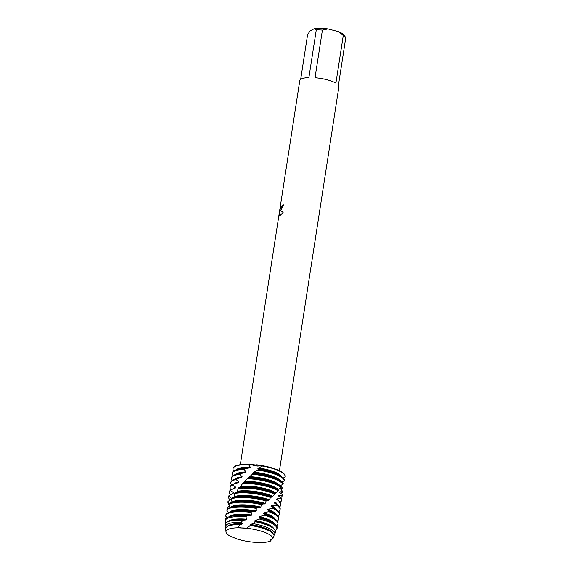<?xml version="1.0" encoding="UTF-8"?>
<svg xmlns="http://www.w3.org/2000/svg" width="571" height="571" viewBox="0 0 571 571"><rect width="100%" height="100%" fill="white"/><g stroke="black" fill="none" stroke-linecap="round" stroke-linejoin="round"><path stroke-width="0.86" d="M270.526 539.866L271.004 540.83L270.518 540.016L272.895 538.567A23.718 6.495 -171.2 0 0 268.092 533.842A23.718 6.495 -171.2 0 0 246.665 528.239L237.879 527.797L246.108 528.075M240.42 527.668L237.879 527.797A23.718 6.495 -171.2 0 0 232.062 528.268A23.718 6.495 -171.2 0 0 227.772 529.545A23.718 6.495 -171.2 0 0 230.655 536.412L237.543 539.124A23.718 6.495 -171.2 0 0 271.004 540.83L270.768 539.388M280.961 210.064L280.261 210.292L283.116 212.448L279.683 215.945L280.033 210.157L279.198 215.567L280.868 205.117L280.746 208.522L282.609 205.196A19.792 5.425 8.8 0 1 283.594 204.889L280.961 210.064M300.667 79.376L307.612 34.517L310.153 30.863L314.507 28.55L316.27 29.913L308.89 77.57A19.792 5.425 -171.2 0 0 301.245 79.012A19.792 5.425 -171.2 0 0 299.768 80.668L240.32 464.708M231.54 498.283L228.85 496.363L229.05 495.507L233.104 493.537L233.396 492.723L230.541 490.568L230.855 489.74L235.373 488.034L235.752 487.241L232.968 484.95L233.382 484.144L238.243 482.702L238.707 481.938L236.08 479.526L236.587 478.755L241.633 477.563L242.168 476.828L239.799 474.323L240.391 473.58L245.53 472.631L246.13 471.924L244.095 469.348L244.752 468.641L249.713 467.913L250.319 467.235L248.549 464.608L248.863 464.273L262.896 465.765L257.214 466.1L248.863 464.273A26.387 7.23 -171.2 0 0 235.038 466.214A26.387 7.23 -171.2 0 0 233.047 468.591M283.587 204.918A19.728 5.403 -171.2 0 0 282.666 205.21L280.746 208.522M280.754 205.617L279.155 214.275M279.212 214.289L279.219 215.417M280.033 210.157L279.74 215.938M285.193 476.664A26.387 7.23 -171.2 0 0 264.466 466.064A26.387 7.23 -171.2 0 0 262.896 465.765L262.581 466.057A26.387 7.23 8.8 0 1 269.098 467.478A26.387 7.23 8.8 0 1 285.172 476.842A26.387 7.23 8.8 0 1 285.043 477.299L283.187 477.998M264.466 466.064L263.417 465.85A19.792 5.425 -171.2 0 0 257.078 464.873L256.707 464.83M315.021 77.735L322.401 30.077L327.975 28.914L338.467 31.633L343.271 35.488L335.891 83.138A19.792 5.425 -171.2 0 0 315.021 77.735M279.44 470.761L338.889 86.728A19.792 5.425 -171.2 0 0 338.425 85.222L345.805 37.565A19.792 5.425 -171.2 0 0 345.691 37.422L343.549 34.724A17.151 4.696 -171.2 0 0 338.467 31.633M327.975 28.914A17.151 4.696 -171.2 0 0 314.507 28.55M345.691 37.422A19.792 5.425 -171.2 0 0 343.271 35.488M322.401 30.077A19.792 5.425 -171.2 0 0 316.27 29.913M226.002 527.811A24.874 6.816 8.8 0 1 225.631 526.683A24.874 6.816 8.8 0 1 227.501 524.178A24.874 6.816 8.8 0 1 241.29 522.372L242.375 523.7L241.726 524.364L239.777 524.578L237.879 527.797A23.718 6.495 -171.2 0 0 232.062 528.268A23.718 6.495 -171.2 0 0 227.772 529.545A23.718 6.495 -171.2 0 0 225.988 531.936A23.718 6.495 -171.2 0 0 230.655 536.412M249.841 525.099A23.354 6.395 -171.2 0 1 258.841 526.876A23.354 6.395 -171.2 0 1 270.554 531.572L271.382 532.151A24.396 6.681 -171.2 0 1 273.937 536.205L272.895 538.567A23.718 6.495 -171.2 0 0 268.092 533.842A23.718 6.495 -171.2 0 0 246.665 528.239L250.348 525.47L249.841 525.099L250.526 524.492L252.932 523.607A24.874 6.816 8.8 0 1 259.655 525.049A24.874 6.816 8.8 0 1 274.701 534.278A24.874 6.816 8.8 0 1 274.551 534.584L273.894 534.849M281.703 476.806L279.29 475.143A23.354 6.395 -171.2 0 0 267.578 470.447A23.354 6.395 -171.2 0 0 257.899 468.57L258.37 469.498L257.592 470.09A26.387 7.23 8.8 0 1 268.37 472.181A26.387 7.23 8.8 0 1 284.429 480.832L284.565 480.332A26.387 7.23 -171.2 0 0 281.703 476.806A26.387 7.23 -171.2 0 0 268.47 471.496A26.387 7.23 -171.2 0 0 258.37 469.498M281.696 476.799A23.354 6.395 -171.2 0 0 267.685 469.755A23.354 6.395 -171.2 0 0 258.549 467.956L257.899 468.57M244.752 468.641A26.387 7.23 -171.2 0 0 236.337 469.783A26.387 7.23 -171.2 0 0 234.36 470.575A26.387 7.23 -171.2 0 0 232.39 472.781L232.29 473.466A26.387 7.23 8.8 0 1 234.253 471.261A26.387 7.23 8.8 0 1 244.095 469.348M233.025 475.636A26.387 7.23 8.8 0 1 232.29 473.466M262.581 466.057L258.549 467.956M257.592 470.09L253.824 472.203L252.353 474.294A26.387 7.23 8.8 0 1 267.642 476.885A26.387 7.23 8.8 0 1 283.059 484.187L283.309 483.701A26.387 7.23 -171.2 0 0 280.975 481.51A26.387 7.23 -171.2 0 0 267.742 476.2A26.387 7.23 -171.2 0 0 253.11 473.666M253.139 472.838A23.354 6.395 -171.2 0 1 266.85 475.143A23.354 6.395 -171.2 0 1 278.562 479.847L280.975 481.51A23.354 6.395 -171.2 0 0 266.957 474.458A23.354 6.395 -171.2 0 0 253.824 472.203M285.172 476.842L285.229 476.5A26.387 7.23 -171.2 0 0 262.896 465.765L257.214 466.1L248.863 464.273A26.387 7.23 -171.2 0 0 235.038 466.214A26.387 7.23 -171.2 0 0 233.068 468.42L233.018 468.762A26.387 7.23 8.8 0 1 234.981 466.557A26.387 7.23 8.8 0 1 248.549 464.608M233.753 470.939A26.387 7.23 8.8 0 1 233.018 468.762M240.391 473.58A26.387 7.23 -171.2 0 0 235.609 474.487A26.387 7.23 -171.2 0 0 233.632 475.272A26.387 7.23 -171.2 0 0 231.662 477.484L231.562 478.17A26.387 7.23 8.8 0 1 233.525 475.964A26.387 7.23 8.8 0 1 239.799 474.323M232.297 480.339A26.387 7.23 8.8 0 1 231.562 478.17M280.418 485.578L282.417 488.048A26.387 7.23 8.8 0 1 281.746 488.455A26.387 7.23 8.8 0 1 280.411 489.033M252.361 474.294L247.35 478.741A26.387 7.23 8.8 0 1 266.914 481.589A26.387 7.23 8.8 0 1 280.953 487.498L281.303 487.013A26.387 7.23 -171.2 0 0 280.247 486.214A26.387 7.23 -171.2 0 0 267.014 480.903A26.387 7.23 -171.2 0 0 248.071 478.077M279.819 486.371L280.04 485.857A23.354 6.395 -171.2 0 0 266.229 479.162A23.354 6.395 -171.2 0 0 249.256 476.657M280.247 486.214L277.834 484.551A23.354 6.395 -171.2 0 0 266.122 479.847A23.354 6.395 -171.2 0 0 248.613 477.327M236.587 478.755A26.387 7.23 -171.2 0 0 234.881 479.19A26.387 7.23 -171.2 0 0 232.904 479.975A26.387 7.23 -171.2 0 0 230.934 482.188L230.834 482.873A26.387 7.23 8.8 0 1 232.797 480.661A26.387 7.23 8.8 0 1 236.08 479.526M231.569 485.043A26.387 7.23 8.8 0 1 230.834 482.873M280.168 488.191L282.724 491.681A26.387 7.23 8.8 0 1 281.018 493.158A26.387 7.23 8.8 0 1 280.689 493.323M247.357 478.741L242.611 483.43A26.387 7.23 8.8 0 1 266.186 486.292A26.387 7.23 8.8 0 1 278.127 490.796L278.584 490.311A26.387 7.23 -171.2 0 0 266.286 485.607A26.387 7.23 -171.2 0 0 243.282 482.731M277.906 489.847L278.22 489.347A23.354 6.395 -171.2 0 0 265.501 483.865A23.354 6.395 -171.2 0 0 244.966 481.324M278.555 490.296L277.106 489.247A23.354 6.395 -171.2 0 0 265.394 484.551A23.354 6.395 -171.2 0 0 244.367 482.024M233.382 484.144A26.387 7.23 -171.2 0 0 232.176 484.679A26.387 7.23 -171.2 0 0 230.206 486.892L230.106 487.577A26.387 7.23 8.8 0 1 232.069 485.364A26.387 7.23 8.8 0 1 232.968 484.95M230.841 489.747A26.387 7.23 8.8 0 1 230.106 487.577M235.752 487.241A23.354 6.395 -171.2 0 0 233.246 488.805M242.611 483.43L240.455 486.942L238.271 488.355A26.387 7.23 8.8 0 1 265.458 490.996A26.387 7.23 8.8 0 1 274.665 494.115L275.208 493.63A26.387 7.23 -171.2 0 0 265.558 490.311A26.387 7.23 -171.2 0 0 238.878 487.627M275.201 493.622L275.757 492.802A23.354 6.395 -171.2 0 0 264.773 488.569A23.354 6.395 -171.2 0 0 241.005 486.207M275.35 493.301A23.354 6.395 -171.2 0 0 264.666 489.254A23.354 6.395 -171.2 0 0 240.455 486.935M230.855 489.74A26.387 7.23 -171.2 0 0 229.478 491.595L229.378 492.281A26.387 7.23 8.8 0 1 230.541 490.568M233.396 492.723A23.354 6.395 -171.2 0 0 232.261 493.936M230.434 494.821A26.387 7.23 8.8 0 1 229.378 492.281M238.271 488.355L237.008 492.059L234.966 492.752L234.438 493.522A26.387 7.23 8.8 0 1 264.73 495.699A26.387 7.23 8.8 0 1 270.633 497.498L272.231 496.777L274.665 494.115M272.717 496.27A23.354 6.395 -171.2 0 0 264.045 493.273A23.354 6.395 -171.2 0 0 237.479 491.296M272.231 496.777A23.354 6.395 -171.2 0 0 263.938 493.958A23.354 6.395 -171.2 0 0 237.008 492.059M229.05 495.507A26.387 7.23 -171.2 0 0 228.75 496.299L228.643 496.984A26.387 7.23 8.8 0 1 228.85 496.363M271.254 496.998A26.387 7.23 -171.2 0 0 264.83 495.014A26.387 7.23 -171.2 0 0 234.966 492.752M230.199 500.018A26.387 7.23 8.8 0 1 228.643 496.984M234.438 493.522L234.089 497.37M266.814 500.474L269.162 499.789A23.354 6.395 -171.2 0 0 263.317 497.976A23.354 6.395 -171.2 0 0 234.481 496.584M268.606 500.31A23.354 6.395 -171.2 0 0 263.21 498.661A23.354 6.395 -171.2 0 0 234.767 497.141L231.969 497.998A26.387 7.23 -171.2 0 0 231.633 498.105L231.205 498.904A26.387 7.23 8.8 0 1 264.002 500.403A26.387 7.23 8.8 0 1 266.136 500.988L266.821 500.467A26.387 7.23 -171.2 0 0 264.102 499.711A26.387 7.23 -171.2 0 0 231.969 497.998M229.442 503.401L227.915 502.287L228 501.417L231.334 499.297M228.814 504.043A26.387 7.23 8.8 0 1 227.915 502.287M231.205 498.904L232.069 502.052L231.769 502.858M251.747 511.816L255.608 511.573L256.286 510.995L256.193 508.411L256.943 507.847L260.19 507.676L260.847 507.127L261.282 504.614L265.172 503.401A23.354 6.395 -171.2 0 0 262.589 502.68A23.354 6.395 -171.2 0 0 232.069 502.052M264.559 503.936A23.354 6.395 -171.2 0 0 262.482 503.365A23.354 6.395 -171.2 0 0 234.039 501.845L231.241 502.701A26.387 7.23 -171.2 0 0 229.264 503.494A26.387 7.23 -171.2 0 0 228.964 503.658L228.636 504.486A26.387 7.23 8.8 0 1 229.157 504.179A26.387 7.23 8.8 0 1 261.282 504.614M228.015 508.504L227.729 507.426L229.428 505.963M262.003 504.072A26.387 7.23 -171.2 0 0 231.241 502.701M256.943 507.847A26.387 7.23 -171.2 0 0 230.513 507.405A26.387 7.23 -171.2 0 0 228.536 508.197A26.387 7.23 -171.2 0 0 227.015 509.396L226.794 510.246A26.387 7.23 8.8 0 1 228.429 508.882A26.387 7.23 8.8 0 1 256.193 508.411M227.808 512.894A26.387 7.23 -171.2 0 0 225.838 515.106L225.731 515.791A26.387 7.23 8.8 0 1 227.701 513.586A26.387 7.23 8.8 0 1 250.99 512.408L251.754 511.809A26.387 7.23 -171.2 0 0 229.785 512.108A26.387 7.23 -171.2 0 0 227.808 512.894M227.115 517.604L225.709 516.141A26.387 7.23 8.8 0 1 225.731 515.791M279.091 501.88L274.494 502.323L274.094 502.823L276.842 504.7L276.407 505.178L271.496 505.792L271.018 506.299L273.595 508.004L267.985 509.303L267.435 509.824L269.748 511.359L264.03 512.901L263.424 513.436L265.394 514.806L259.734 516.612L259.084 517.169L260.633 518.354L259.534 519.082A26.088 7.145 8.8 0 1 260.947 519.439A26.088 7.145 8.8 0 1 276.728 529.117A26.088 7.145 8.8 0 1 275.557 530.466L275.372 530.53M274.415 523.828A23.354 6.395 -171.2 0 0 260.405 516.784A23.354 6.395 -171.2 0 0 259.734 516.612M276.728 529.117L277.071 528.246A26.295 7.202 -171.2 0 0 274.344 523.778L272.01 522.172A23.354 6.395 -171.2 0 0 260.297 517.469A23.354 6.395 -171.2 0 0 259.084 517.169M274.344 523.778A26.295 7.202 -171.2 0 0 261.161 518.489A26.295 7.202 -171.2 0 0 260.633 518.354M246.679 515.977A26.295 7.202 -171.2 0 0 229.142 516.784A26.295 7.202 -171.2 0 0 227.172 517.569A26.295 7.202 -171.2 0 0 225.195 520.217L225.26 521.145A26.088 7.145 8.8 0 1 227.222 518.518A26.088 7.145 8.8 0 1 245.83 516.876L246.679 515.977L250.926 515.642L251.611 515.035L250.99 512.408M226.187 522.843L225.716 522.429A26.088 7.145 8.8 0 1 225.26 521.145M259.534 519.082L255.194 520.466L254.516 521.045L255.508 521.801L252.932 523.607M273.723 528.61A23.354 6.395 -171.2 0 0 259.677 521.487A23.354 6.395 -171.2 0 0 255.194 520.466M274.701 534.278L275.486 532.272A25.345 6.945 -171.2 0 0 272.867 527.961L271.282 526.869A23.354 6.395 -171.2 0 0 259.569 522.172A23.354 6.395 -171.2 0 0 254.516 521.045M272.867 527.961A25.345 6.945 -171.2 0 0 260.155 522.865A25.345 6.945 -171.2 0 0 255.508 521.801M241.29 522.372L242.946 520.202A25.345 6.945 -171.2 0 0 229.292 521.216A25.345 6.945 -171.2 0 0 227.394 521.98A25.345 6.945 -171.2 0 0 225.488 524.528L225.631 526.683M273.109 533.621A23.354 6.395 -171.2 0 0 258.949 526.191A23.354 6.395 -171.2 0 0 250.526 524.492M271.382 532.151A24.396 6.681 -171.2 0 0 259.148 527.24A24.396 6.681 -171.2 0 0 250.348 525.47M239.777 524.578A24.396 6.681 -171.2 0 0 229.435 525.655A24.396 6.681 -171.2 0 0 227.615 526.383A24.396 6.681 -171.2 0 0 225.773 528.839L225.988 531.936M228.636 504.486L230.206 507.498M226.794 510.246L228.528 512.558M282.417 488.048L280.168 488.184M282.724 491.681L279.754 491.831L279.633 492.359L282.388 494.672L282.274 495.171L278.655 495.378L278.441 495.892L281.289 498.069L281.06 498.562L276.892 498.861L276.578 499.368L279.426 501.402L279.098 501.88A26.387 7.23 8.8 0 1 280.804 505.057A26.387 7.23 8.8 0 1 279.44 506.898M242.946 520.202L246.258 519.903L246.936 519.267L245.83 516.876M265.172 503.401L266.136 500.988M269.162 499.789L270.633 497.498M275.757 492.802L278.127 490.796M278.22 489.347L280.953 487.498M280.04 485.857L283.059 484.187M281.703 482.045L284.429 480.832M241.726 524.364A23.354 6.395 -171.2 0 0 230.399 525.363L229.435 525.655M242.375 523.7A23.354 6.395 -171.2 0 0 227.344 526.533M246.258 519.903A23.354 6.395 -171.2 0 0 231.127 520.659L229.292 521.216M246.936 519.267A23.354 6.395 -171.2 0 0 228.279 521.573M250.926 515.642A23.354 6.395 -171.2 0 0 231.855 515.956L229.142 516.784M251.611 515.035A23.354 6.395 -171.2 0 0 229.064 516.805M264.723 515.32A26.387 7.23 8.8 0 1 277.891 523.864A26.387 7.23 8.8 0 1 276.507 525.727M277.891 523.864L277.998 523.179A26.387 7.23 -171.2 0 0 275.151 519.132A26.387 7.23 -171.2 0 0 265.394 514.806M275.151 519.132L272.738 517.469A23.354 6.395 -171.2 0 0 263.424 513.436M255.608 511.573A23.354 6.395 -171.2 0 0 232.583 511.252L229.785 512.108A23.354 6.395 -171.2 0 1 256.286 510.995M275.143 519.125A23.354 6.395 -171.2 0 0 264.03 512.901M269.141 511.859A26.387 7.23 8.8 0 1 278.619 519.167A26.387 7.23 8.8 0 1 277.256 521.009M278.619 519.167L278.727 518.475A26.387 7.23 -171.2 0 0 275.879 514.428A26.387 7.23 -171.2 0 0 269.748 511.359M267.985 509.303A23.354 6.395 -171.2 0 1 275.872 514.421L273.466 512.765A23.354 6.395 -171.2 0 0 267.435 509.824M260.19 507.676A23.354 6.395 -171.2 0 0 233.311 506.548L230.513 507.405A23.354 6.395 -171.2 0 1 260.847 507.127M273.066 508.49A26.387 7.23 8.8 0 1 279.347 514.464A26.387 7.23 8.8 0 1 277.984 516.305M279.347 514.464L279.455 513.779A26.387 7.23 -171.2 0 0 276.607 509.725A26.387 7.23 -171.2 0 0 273.595 508.004M271.503 505.792A23.354 6.395 -171.2 0 1 276.6 509.717L274.194 508.062A23.354 6.395 -171.2 0 0 271.018 506.299M276.407 505.178A26.387 7.23 8.8 0 1 280.075 509.76A26.387 7.23 8.8 0 1 278.712 511.602M280.075 509.76L280.183 509.075A26.387 7.23 -171.2 0 0 277.335 505.021A26.387 7.23 -171.2 0 0 276.842 504.7M274.494 502.323A23.354 6.395 -171.2 0 1 277.328 505.014L274.922 503.358A23.354 6.395 -171.2 0 0 274.094 502.823M280.804 505.057L280.911 504.371A26.387 7.23 -171.2 0 0 279.426 501.402M278.134 500.496A23.354 6.395 -171.2 0 0 276.892 498.861M281.06 498.562A26.387 7.23 8.8 0 1 281.532 500.353A26.387 7.23 8.8 0 1 280.168 502.202M281.532 500.353L281.639 499.668A26.387 7.23 -171.2 0 0 281.289 498.069M279.012 496.363A23.354 6.395 -171.2 0 0 278.655 495.378M282.274 495.171A26.387 7.23 8.8 0 1 282.26 495.649A26.387 7.23 8.8 0 1 280.682 497.641M282.26 495.649L282.367 494.964A26.387 7.23 -171.2 0 0 282.388 494.672M238.243 482.702A23.354 6.395 -171.2 0 0 236.951 483.037L235.438 483.494M279.69 492.409L279.733 492.152A23.354 6.395 -171.2 0 0 279.754 491.838M238.707 481.938A23.354 6.395 -171.2 0 0 234.139 483.908M241.633 477.563A23.354 6.395 -171.2 0 0 237.679 478.334L234.881 479.19A23.354 6.395 -171.2 0 1 242.168 476.828M245.53 472.631A23.354 6.395 -171.2 0 0 238.407 473.63L235.609 474.487M246.13 471.924A23.354 6.395 -171.2 0 0 235.616 474.48M250.319 467.235A23.354 6.395 -171.2 0 0 236.344 469.783M249.713 467.906A23.354 6.395 -171.2 0 0 239.135 468.927L236.337 469.783M237.543 539.124A23.718 6.495 -171.2 0 0 271.004 540.83M270.526 540.016L270.476 539.638"/></g></svg>
